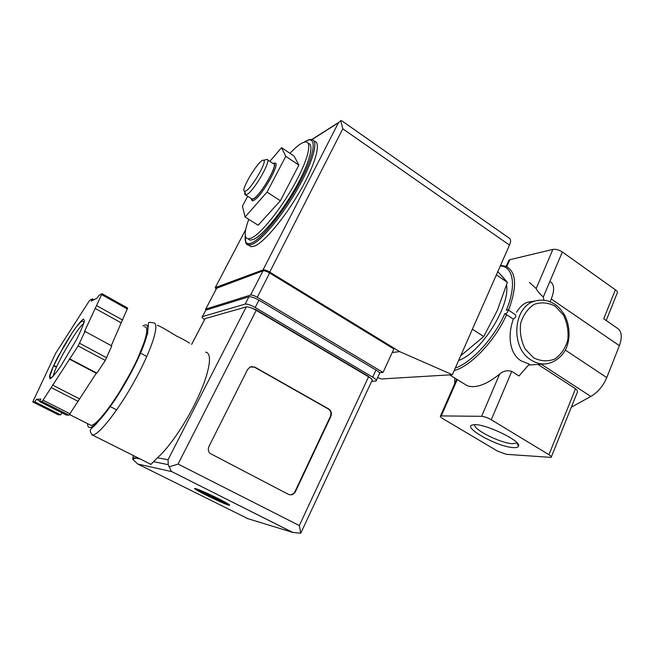 <?xml version="1.0" encoding="UTF-8"?>
<svg xmlns="http://www.w3.org/2000/svg" width="654" height="654" viewBox="0 0 654 654"><rect width="100%" height="100%" fill="white"/><g stroke="black" fill="none" stroke-linecap="round" stroke-linejoin="round"><path stroke-width="0.98" d="M571.343 407.18L590.864 396.447C597.879 392.286 603.184 386.007 606.773 377.603L619.387 345.68C622.592 336.589 621.701 330.63 616.706 327.801L604.051 319.021M543.924 300.194L543.294 296.998L549.883 281.449C554.355 283.91 554.821 289.763 551.273 299.017L619.387 345.68M550.12 301.747L551.273 299.017M507.978 309.792L515.581 314.852C516.178 316.373 515.434 317.787 513.341 319.119C507.798 334.219 508.82 353.103 521.066 360.861L529.356 364.131L518.982 375.976L511.763 371.39L491.268 419.745L548.943 454.702C551.02 456.01 551.763 456.909 551.159 457.391L506.294 454.326L497.547 451.105L443.118 418.838C440.771 417.399 439.905 416.426 440.526 415.911L481.614 416.312C484.418 416.549 487.639 417.693 491.268 419.745M513.341 319.119L506.621 314.672C494.914 340.971 470.716 366.273 454.162 370.581M500.547 265.369L505.91 266.325C516.456 271.68 517.339 286.305 508.559 310.184M533.419 301.617L527.672 302.222C523.437 303.619 519.742 306.963 516.578 312.26M543.294 296.998C539.714 293.818 537.335 291.014 536.157 288.577L529.495 282.503M511.763 371.39C507.275 370.066 503.237 370.957 499.656 374.063C486.601 384.585 475.85 388.509 467.414 385.827L462.607 382.868M289.967 153.322C297.317 145.499 302.728 141.722 306.219 141.992C312.44 142.678 307.061 162.266 293.156 186.684C279.323 211.078 260.48 234.001 251.488 238.023L248.038 238.833C244.073 237.876 244.318 231.369 248.773 219.327M247.686 196.274L242.446 206.182L245.062 216.997L258.15 225.238L280.386 200.737L298.862 165.078L294.153 156.126L281.547 147.681L269.816 161.375M460.694 355.768L483.731 336.532L472.401 329.224M483.731 336.532L497.342 310.348L507.381 282.364L496.353 274.884M507.381 282.364L497.792 271.623M516.742 442.562L516.186 443.134L512.409 443.665C500.735 443.379 472.458 429.171 474.82 424.732M508.869 261.919L508.918 260.145L509.842 259.703L552.892 249.395C555.835 248.986 558.99 249.853 562.358 252.003L615.389 289.804C617.294 291.234 617.875 292.412 617.114 293.335L606.193 320.509M513.496 447.614C497.743 447.123 460.874 426.563 473.006 424.879C482.399 422.198 522.644 441.221 518.459 446.363C517.935 447.361 516.276 447.777 513.496 447.614M537.98 364.425L575.52 388.746C577.507 390.16 577.94 391.771 576.82 393.561L551.363 456.876M454.726 378.02L454.743 383.53M544.308 363.992L528.653 365.038M506.621 314.672L505.787 314.312M505.787 314.304L504.863 313.609C493.901 338.42 471.42 362.7 455.274 368.071M500.31 265.925C513.333 266.554 516.75 285.528 506.335 310.225L507.774 309.661C508.305 311.598 507.439 313.013 505.174 313.904M500.04 273.969L505.256 279.798M506.548 285.128C510.226 306.612 480.772 352.776 458.609 360.501M308.328 143.43C314.599 144.15 309.268 163.753 295.387 188.148C281.58 212.525 262.712 235.399 253.67 239.38L250.196 240.173L248.136 238.898M314.484 141.329C321.4 142.18 315.702 163.623 300.513 190.306C285.397 216.973 264.731 241.808 254.872 245.953L251.152 246.738L248.855 245.324M245.062 216.997L267.053 192.113L285.773 156.347L298.862 165.078M267.053 192.113L280.386 200.737M285.773 156.347L281.547 147.681M251.275 199.11L252.256 200.901L253.785 200.418C261.649 196.682 280.999 162.519 274.991 163.05L273.241 163.631M245.978 190.886L244.784 191.328C239.323 191.867 259.107 158.938 263.448 160.255C268.034 159.928 252.24 187.657 245.978 190.886M265.908 159.699L266.963 159.462C272.293 159.045 254.202 190.845 247.016 194.459L245.593 194.941C244.759 194.843 244.539 193.846 244.931 191.949M267.551 159.878L273.372 163.721C278.988 163.181 260.913 195.105 253.556 198.644L252.109 199.102L251.438 198.669M272.947 163.443L273.601 163.369C279.291 162.879 260.856 195.399 253.376 198.996L251.913 199.462L251.013 198.407M205.936 310.102L205.716 309.097L250.613 295.028C252.052 294.84 254.275 295.592 257.275 297.276L383.031 372.437L379.353 372.706M216.098 289.272L215.28 287.588L263.031 269.914C264.502 269.652 266.734 270.372 269.71 272.08L399.725 351.648L452.347 374.709L509.491 245.095C511.003 241.391 510.946 239.094 509.303 238.219L341.895 120.876M452.347 374.709L381.249 378.968L377.71 377.472M341.903 120.867L340.685 120.63L338.429 122.772L263.031 269.914M392.245 352.481L399.725 351.648M216.646 288.226L262.998 270.854C264.461 270.593 266.685 271.312 269.652 273.004L393.863 348.974L383.031 372.437M245.708 229.529L215.28 287.588L245.7 229.603M340.685 120.63L342.786 128.805L269.71 272.08M218.199 498.544C206.828 492.961 199.168 489.609 195.219 488.505C189.374 487.279 225.001 504.798 229.341 505.297C230.821 505.329 227.11 503.073 218.199 498.544M205.111 493.868L226.349 503.506L213.719 497.179L209.296 495.977M228.311 504.144L229.391 504.774M217.569 498.234L215.019 497.539L228.074 503.874M196.936 489.004L205.675 494.162L210.048 495.348L198.661 489.642M201.857 490.95L213.67 496.321M150.289 464.332L150.968 464.373L157.393 457.775C169.59 447.475 187.902 420.04 199.037 395.147C210.245 370.197 212.444 352.514 205.528 352.195M157.442 325.251C161.726 327.163 167.906 330.662 175.983 335.739C184.248 339.827 188.712 342.304 189.39 343.17M204.776 319.16L205.062 318.612L246.256 306.914C248.397 306.685 251.716 307.821 256.221 310.331L368.562 376.802C371.742 378.78 372.878 380.072 371.954 380.693L300.75 533.247L292.567 532.372L171.364 471.42L293.115 532.601M208.945 446.51L247.629 369.453L250.073 366.992L254.921 367.139L328.725 408.954C331.292 410.777 332.003 413.254 330.875 416.377L295.453 491.604C293.703 494.571 291.349 495.479 288.381 494.326L209.901 453.32C208.168 451.309 207.849 449.036 208.945 446.51M39.673 401.621L66.348 415.061L69.005 415.159L96.252 373.262L96.915 373.148L105.286 360.436L111.769 345.925L85.02 331.431L84.399 331.676L102.057 293.695L98.967 295.355L97.282 297.962L91.364 301.102L92.394 298.894L89.606 300.39L55.623 353.356L32.749 401.932L34.809 401.834L36.436 399.308L40.883 399.038L39.673 401.621L41.954 401.515L43.041 400.174L78.137 345.925L85.02 331.431M32.749 401.932L58.28 414.759L60.675 414.849L61.983 412.862M111.27 345.655L127.636 308.042L102.122 293.736M171.65 471.608L137.806 464.054L132.778 459.312L133.383 455.56M157.393 457.775L168.045 459.729L168.217 464.651L171.364 471.42M205.462 310.732L205.806 310.151L248.912 296.785C251.071 296.507 254.398 297.635 258.91 300.161L375.985 370.041C379.148 372.02 380.26 373.336 379.32 373.982L376.377 380.35M204.555 319.585C202.356 318.007 201.628 317.018 202.372 316.626L245.168 304.094C247.31 303.848 250.646 304.993 255.166 307.519L372.682 377.162C375.854 379.132 376.982 380.432 376.05 381.053L371.636 381.38M249.427 307.29L255.755 309.612L367.81 375.936L370.189 377.857M169.034 466.866L178.076 464.07L299.344 525.563L300.75 533.247M135.697 458.111L132.778 459.312M137.806 464.054L247.727 518.606M144.575 326.894C150.502 326.174 144.125 347.65 129.574 374.57C115.096 401.491 96.939 425.214 91.102 425.427L89.206 424.471M96.915 373.148L69.782 358.842M96.252 373.262L69.201 358.997M79.42 398.85L52.394 384.977M78.292 401.45L51.192 387.577M39.927 401.074L36.436 399.308M60.675 414.849L34.809 401.834M56.579 366.91L53.669 365.398M56.448 367.213L53.53 365.692M93.923 299.745L92.394 298.894M122.756 320.117L96.784 305.704M121.031 322.749L95.059 308.377M251.577 366.518L254.537 367.188L328.275 408.954C330.842 410.777 331.553 413.246 330.425 416.369L295.028 491.522C293.744 493.901 291.856 494.964 289.37 494.71M215.24 497.081L215.019 497.539M214.046 496.509L213.719 497.179M208.994 495.062L208.634 495.789M541.201 364.204L590.864 396.447M565.342 350.078L606.773 377.603M615.389 289.804L603.716 318.784M562.358 252.003L549.883 281.449M575.52 388.746L548.943 454.702M509.842 259.703L506.768 266.709M552.892 249.395L536.157 288.577M499.656 374.063L481.614 416.312M457.244 379.565L441.36 415.772M304.036 142.22C316.659 133.612 316.577 149.701 301.739 178.55C287.065 207.318 262.671 238.367 251.839 242.904C246.583 245.087 244.408 242.626 245.315 235.538M303.963 142.245C311.533 138.157 309.44 140.201 310.65 139.482L311.966 139.613C318.825 140.414 313.045 161.832 297.832 188.548C282.692 215.24 262.058 240.141 252.248 244.326L248.561 245.144C246.836 244.923 245.814 243.648 245.495 241.31M527.672 302.222L535.381 300.938C539.738 299.826 544.112 299.908 548.493 301.159C554.608 303.758 558.238 305.344 564.615 315.007C571.106 327.989 569.936 342.459 564.664 351.288C560.053 358.294 553.963 362.479 546.401 363.853C541.128 364.425 536.067 363.183 531.22 360.101C509.899 347.814 513.006 305.958 535.381 300.938L539.125 300.194M533.623 357.812L525.137 348.983C521.14 340.955 519.652 332.412 520.666 323.362C523.265 314.893 527.794 308.549 534.253 304.331C541.34 301.935 548.338 302.565 555.238 306.219L563.437 315.048C567.263 322.913 568.71 331.251 567.778 340.064C565.342 348.378 560.985 354.721 554.69 359.095C547.7 361.727 540.67 361.294 533.623 357.812M311.95 139.596L338.429 122.772M342.786 128.805L509.491 245.095M250.613 295.028L262.998 270.854M257.275 297.276L269.652 273.004M205.748 309.089L216.891 287.801M150.968 464.373L92.541 435.09C90.162 432.457 89.655 430.422 91.02 428.983L96.122 424.086L114.81 400.207L135.386 364.401L147.575 333.63L148.45 323.06C148.499 322.209 150.093 322.144 153.24 322.863C160.091 322.128 153.126 346.473 136.588 377.219C120.132 407.965 99.318 434.943 92.541 435.09L91.903 435.082M299.344 525.563L368.562 376.802M178.076 464.07L256.221 310.331M246.444 518.213L292.567 532.372M245.168 304.094L248.912 296.785M255.166 307.519L258.91 300.161M372.682 377.162L375.985 370.041M202.421 316.61L205.806 310.151M168.045 459.729L246.256 306.914M191.638 344.405L205.119 318.596M142.973 326.003C152.317 319.904 148 340.325 132.206 370.532C116.518 400.73 95.337 428.64 89.549 427.454C88.208 427.299 87.546 426.024 87.554 423.637M105.286 360.436L78.137 345.925M70.125 413.851L43.041 400.174M68.981 415.159L41.938 401.515L69.005 415.159M127.456 309.064L101.82 294.692M106.716 357.795L79.608 343.268M53.375 376.017C53.955 367.94 77.139 327.858 83.786 323.354M50.023 378.78L49.483 376.214C50.873 371.652 53.677 365.21 57.912 356.888L72.692 331.979C77.45 325.144 81.022 320.82 83.41 319.013L84.448 320.73C83.385 324.842 80.679 331.226 76.346 339.884L60.675 366.314C55.713 373.344 52.165 377.497 50.023 378.78M328.275 408.954L328.725 408.954M330.425 416.369L330.875 416.377M295.028 491.522L295.453 491.604M449.617 374.873L467.414 385.827M516.496 442.308L516.186 443.134M516.84 442.668L518.459 446.363M508.918 260.145L506.163 266.423M456.647 379.197L440.526 415.911M248.038 238.833L250.196 240.173M251.152 246.738L246.166 242.757C245.773 243.157 245.495 240.737 245.307 235.489M244.784 191.328L245.642 194.941M263.448 160.255L266.963 159.462M245.593 194.941L252.109 199.102M251.913 199.462L252.256 200.901M273.601 163.369L274.991 163.05M311.794 139.531L338.723 122.412M205.716 309.097L216.858 287.809M132.795 457.522L140.324 459.034M153.731 461.732L168.217 464.651M202.372 316.626L205.757 310.168M191.606 344.388L205.062 318.612M69.618 414.579L91.102 425.427M110.33 406.608L116.682 409.886M140.561 353.152L146.782 356.544M84.088 322.348L82.183 320.959C78.071 323.844 71.965 332.273 63.863 346.244L53.293 366.371L49.778 376.369L50.464 377.489L52.165 377.284"/></g></svg>
